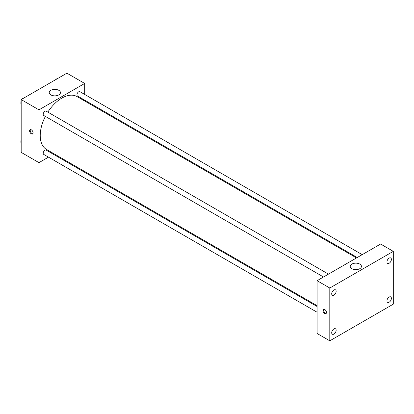 <?xml version="1.0" encoding="UTF-8"?>
<svg xmlns="http://www.w3.org/2000/svg" width="414" height="414" viewBox="0 0 414 414"><rect width="100%" height="100%" fill="white"/><g stroke="black" fill="none" stroke-linecap="round" stroke-linejoin="round"><path stroke-width="0.62" d="M48.469 157.149L38.963 162.64L21.181 152.373L21.181 99.577L66.902 73.18L84.684 83.447L84.684 94.428M54.146 153.868L53.427 154.287M45.364 116.406A30.532 17.631 120 0 0 40.23 135.507A30.532 17.631 120 0 0 46.554 149.485L317.098 305.682M356.521 257.932L77.087 96.602A30.532 17.631 120 0 0 47.843 112.111M84.684 100.152L84.684 100.985M38.963 162.64L38.963 109.845L84.684 83.447M362.198 254.651L79.928 91.685A2.479 1.433 120 0 0 78.018 92.348A2.479 1.433 120 0 0 76.937 94.842A2.479 1.433 120 0 0 77.449 95.976L357.241 257.513M317.098 306.515L46.192 150.111A2.479 1.433 120 0 0 44.282 150.774A2.479 1.433 120 0 0 43.201 153.268A2.479 1.433 120 0 0 43.718 154.401L317.098 312.239M323.51 276.992L43.718 115.454A2.479 1.433 -60 0 1 43.718 112.587A2.479 1.433 -60 0 1 46.192 111.159L328.468 274.125M38.963 109.845L21.181 99.577M50.865 94.904A5.615 3.24 180 0 1 49.225 92.612A5.615 3.24 180 0 1 54.834 89.372A5.615 3.24 180 0 1 60.449 92.612A5.615 3.24 180 0 1 56.982 95.608A5.615 3.24 180 0 1 50.865 94.904M33.089 132.853A2.468 1.428 60 0 1 32.577 133.981A2.468 1.428 60 0 1 30.108 132.558A2.468 1.428 60 0 1 30.108 129.701A2.468 1.428 60 0 1 32.007 130.363A2.468 1.428 60 0 1 33.089 132.853M32.851 133.722A2.468 1.428 60 0 1 30.745 132.185A2.468 1.428 60 0 1 30.47 129.592M317.098 333.487L317.098 280.692L380.601 244.027L393.3 251.36L393.3 304.155L329.798 340.82L317.098 333.487M329.798 340.82L329.798 288.025L317.098 280.692M326.465 312.498A2.468 1.428 60 0 1 325.953 313.626A2.468 1.428 60 0 1 323.484 312.203A2.468 1.428 60 0 1 323.484 309.351A2.468 1.428 60 0 1 325.388 310.008A2.468 1.428 60 0 1 326.465 312.498M329.798 288.025L393.3 251.36M359.802 268.686A5.615 3.24 180 0 1 353.685 269.385A5.615 3.24 180 0 1 350.223 266.393A5.615 3.24 180 0 1 355.833 263.154A5.615 3.24 180 0 1 361.448 266.393A5.615 3.24 180 0 1 359.802 268.686M389.17 258.098A3.146 1.816 120 0 0 386.945 261.948A3.146 1.816 120 0 0 387.597 263.392A3.146 1.816 120 0 0 390.744 261.576A3.146 1.816 120 0 0 390.744 257.943A3.146 1.816 120 0 0 389.17 258.098M333.927 289.991A3.146 1.816 120 0 0 331.702 293.847A3.146 1.816 120 0 0 332.354 295.286A3.146 1.816 120 0 0 335.5 293.469A3.146 1.816 120 0 0 335.5 289.836A3.146 1.816 120 0 0 333.927 289.991M333.927 328.944A3.146 1.816 120 0 0 331.702 332.799A3.146 1.816 120 0 0 332.354 334.238A3.146 1.816 120 0 0 335.5 332.421A3.146 1.816 120 0 0 335.5 328.788A3.146 1.816 120 0 0 333.927 328.944M389.17 297.045A3.146 1.816 120 0 0 386.945 300.9A3.146 1.816 120 0 0 387.597 302.344A3.146 1.816 120 0 0 390.744 300.523A3.146 1.816 120 0 0 390.744 296.89A3.146 1.816 120 0 0 389.17 297.045M326.232 313.367A2.468 1.428 60 0 1 324.126 311.83A2.468 1.428 60 0 1 323.846 309.237M21.181 103.795L20.7 103.112L21.181 101.875M22.33 98.915L25.689 96.974M21.181 103.391L20.7 103.112M21.181 100.421A2.479 1.433 120 0 0 20.979 101.487A2.479 1.433 120 0 0 21.083 102.123M23.474 98.211A2.479 1.433 120 0 0 21.911 99.158M56.061 79.441L59.419 77.501M57.204 78.738A2.479 1.433 120 0 0 55.642 79.685M21.181 142.747L20.7 142.064L21.181 140.827M21.181 142.338L20.7 142.064M21.181 139.373A2.479 1.433 120 0 0 20.979 140.434A2.479 1.433 120 0 0 21.083 141.071"/></g></svg>
